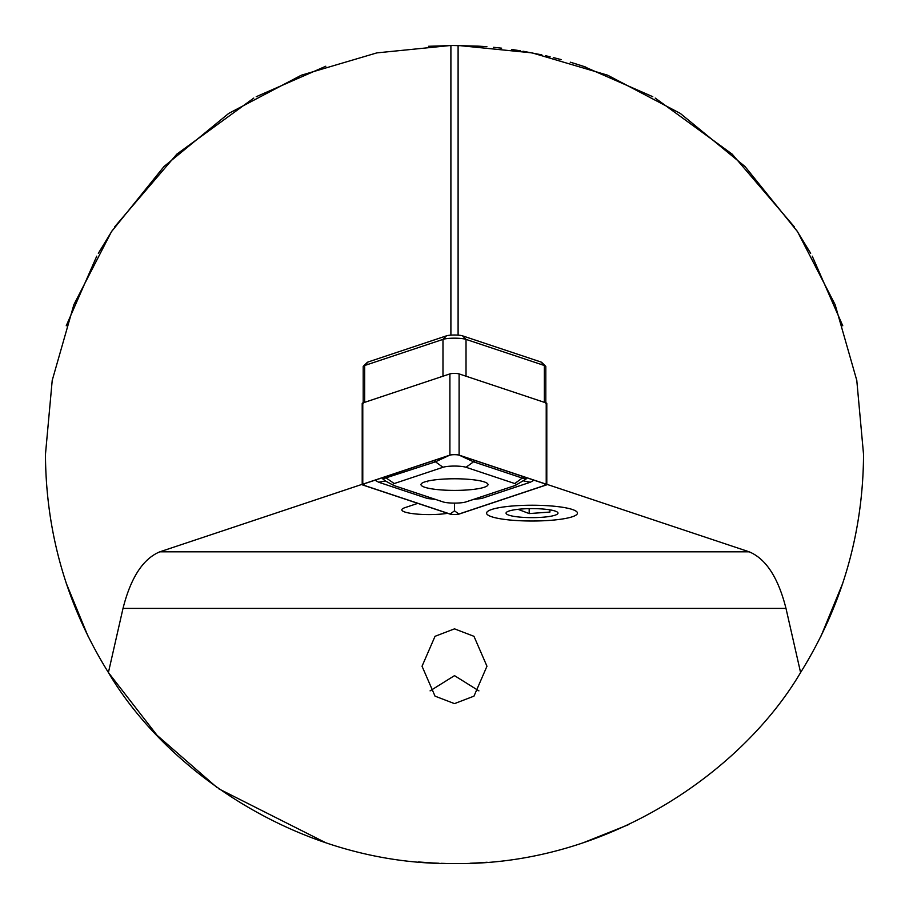 <?xml version="1.0" encoding="UTF-8"?>
<svg xmlns="http://www.w3.org/2000/svg" width="909" height="909" viewBox="0 0 909 909"><rect width="100%" height="100%" fill="white"/><g stroke="black" fill="none" stroke-linecap="round" stroke-linejoin="round"><path stroke-width="1.36" d="M428.525 46.279L454.511 45.45L428.525 46.279M546.798 484.304L749.221 551.831C765.98 558.83 778.229 577.692 785.99 608.394L800.59 672.535C742.937 770.491 608.78 865.527 454.5 863.55C300.22 865.527 166.063 770.491 108.41 672.535C66.914 605.78 45.927 533.106 45.45 454.5L52.211 380.416L73.879 304.663L111.432 231.738L163.984 166.529L228.727 113.398L301.322 75.208L376.883 52.881L450.898 45.461L477.748 46.109M478.475 46.154L480.372 46.268M478.918 690.874L454.5 675.637L430.082 690.874M454.5 703.623L435.025 696.146L422.037 666.24L435.025 636.323L454.5 628.846L473.975 636.323L486.963 666.24L473.975 696.146L454.5 703.623M482.338 862.607L487.11 862.243M481.986 862.63L476.441 862.959M460.761 863.505L454.83 863.55M445.41 863.448L441.001 863.323M432.604 862.959L418.413 861.959M532.026 505.234A45.45 7.897 180 0 0 486.576 513.119A45.45 7.897 180 0 0 532.026 521.016A45.45 7.897 180 0 0 577.476 513.119A45.45 7.897 180 0 0 532.026 505.234M417.81 503.359L404.914 507.665A27.27 4.738 180 0 0 401.835 509.847A27.27 4.738 180 0 0 429.105 514.585A27.27 4.738 180 0 0 447.671 513.312M541.855 54.881L523.005 51.222M501.643 48.177L493.951 47.359M486.929 46.734L477.498 46.098M478.532 46.154L480.77 46.291M481.634 46.348L483.474 46.473M493.507 47.313L495.7 47.529M511.506 49.438L520.539 50.813M66.221 583.18L87.968 636.095M362.202 484.304L159.779 551.831C143.02 558.83 130.771 577.692 123.01 608.394L108.41 672.535L157.052 735.29L217.081 787.592M218.876 788.864L325.82 842.779M583.18 842.779L628.733 824.588M821.032 636.095L842.779 583.18M418.617 861.971L421.856 862.243M422.344 862.289L426.605 862.596M433.457 863.005L438.979 863.255M448.194 863.505L453.227 863.55M470.021 863.255L475.6 863.005M800.59 672.535C842.086 605.78 863.073 533.106 863.55 454.5L856.789 380.416L835.121 304.663L797.568 231.738L745.016 166.529L680.273 113.398L607.678 75.208L532.117 52.881L458.102 45.461L458.102 335.137M553.297 57.562L561.478 59.687M570.261 62.176L576.636 64.107M580.09 65.209L585.203 66.891M585.237 66.902L585.828 67.107M585.669 67.05L571.182 62.448M550.15 56.79L545.366 55.665M325.82 66.221L256.213 96.718M253.804 98.07L176.823 154.144L114.648 226.852M112.591 229.966L98.331 253.338M96.752 256.168L66.221 325.82M842.779 325.82L812.248 256.168M810.669 253.338L796.409 229.966M794.352 226.852L732.177 154.144L655.196 98.07M652.787 96.718L583.18 66.221M450.898 335.137L450.898 45.461M424.787 487.269A33.508 5.818 180 0 0 462.465 490.235A33.508 5.818 180 0 0 488.008 484.588A33.508 5.818 180 0 0 484.213 481.895A33.508 5.818 180 0 0 446.535 478.941A33.508 5.818 180 0 0 420.992 484.588A33.508 5.818 180 0 0 424.787 487.269M514.767 485.633A12.987 2.25 180 0 0 515.619 485.27A12.987 2.25 180 0 0 514.767 483.543L466.022 467.283A12.987 2.25 180 0 0 454.5 466.067A12.987 2.25 180 0 0 442.978 467.283L394.233 483.543A12.987 2.25 180 0 0 393.381 485.27A12.987 2.25 180 0 0 394.233 485.633L442.978 501.893A12.987 2.25 180 0 0 454.5 503.109A12.987 2.25 180 0 0 466.022 501.893L514.767 485.633M546.218 485.008A5.193 0.898 180 0 0 546.798 484.588A5.193 0.898 180 0 0 546.218 484.167L459.102 455.114A5.193 0.898 180 0 0 454.5 454.625A5.193 0.898 180 0 0 449.898 455.114L362.782 484.167A5.193 0.898 180 0 0 362.202 484.588A5.193 0.898 180 0 0 362.782 485.008L449.898 514.062A5.193 0.898 180 0 0 454.5 514.551A5.193 0.898 180 0 0 459.102 514.062L546.218 485.008M546.798 484.588L546.798 403.38A5.193 0.898 180 0 0 546.218 402.96L459.102 373.906A5.193 0.898 180 0 0 454.5 373.417A5.193 0.898 180 0 0 449.898 373.906L362.782 402.96A5.193 0.898 180 0 0 362.202 403.38L362.202 484.588M545.979 484.19L458.875 455.136A4.931 0.852 180 0 0 454.5 454.67A4.931 0.852 180 0 0 450.125 455.136L363.021 484.19A4.931 0.852 180 0 0 362.691 484.327A4.931 0.852 180 0 0 363.021 484.986L450.125 514.039A4.931 0.852 180 0 0 454.5 514.505A4.931 0.852 180 0 0 458.875 514.039L545.979 484.986A4.931 0.852 180 0 0 546.309 484.327A4.931 0.852 180 0 0 545.979 484.19M435.604 499.427L427.435 498.496L378.678 482.236L375.031 480.179M454.5 503.109L454.5 510.835L450.125 514.039M533.969 480.179L530.322 482.236L481.565 498.496L473.396 499.427M515.619 485.27L526.231 478.907L522.255 478.066L514.767 483.543M449.728 455.17L435.491 461.806L382.769 478.907L385.586 480.997M524.311 476.964L522.255 478.066L473.509 461.806L459.818 455.443M427.56 481.134L427.332 481.793L427.321 481.179M486.94 512.119A45.45 7.897 0 0 1 537.764 505.29A45.45 7.897 0 0 1 577.113 514.119A45.45 7.897 0 0 1 576.76 514.517A45.45 7.897 0 0 1 532.026 521.016A45.45 7.897 0 0 1 487.281 514.517A45.45 7.897 0 0 1 486.94 512.119M518.016 509.324L529.186 513.574L549.922 512.062L549.922 509.858M557.785 513.687A25.975 4.511 0 0 1 528.743 517.596A25.975 4.511 0 0 1 506.256 512.551A25.975 4.511 0 0 1 506.461 512.324A25.975 4.511 0 0 1 532.026 508.608A25.975 4.511 0 0 1 557.592 512.324A25.975 4.511 0 0 1 557.785 513.687M529.186 508.642L529.186 513.574M545.809 402.823L545.809 366.554A12.987 2.25 180 0 0 545.605 366.157A12.987 2.25 180 0 0 544.343 365.509L466.022 339.387A12.987 2.25 180 0 0 454.5 338.171A12.987 2.25 180 0 0 442.978 339.387L364.657 365.509A12.987 2.25 180 0 0 363.395 366.157A12.987 2.25 180 0 0 363.191 366.554L363.191 402.823M545.809 403.38A12.987 2.25 180 0 0 544.343 402.335L466.022 376.212L466.022 339.387L462.567 335.853L540.889 361.987A9.09 1.579 0 0 1 541.775 362.43L545.605 366.157M363.395 366.157L367.225 362.43A9.09 1.579 0 0 1 368.111 361.987L446.433 335.853L442.978 339.387L442.978 376.212L364.657 402.335A12.987 2.25 180 0 0 363.191 403.38M446.433 335.853A9.09 1.579 0 0 1 454.5 335.012A9.09 1.579 0 0 1 462.567 335.853M785.99 608.394L123.01 608.394M749.221 551.831L159.779 551.831M546.218 402.96L546.218 484.167M362.782 402.96L362.782 484.167M449.898 373.906L449.898 455.114M459.102 373.906L459.102 455.114M365.009 483.531L363.021 484.986M454.5 510.835L458.875 514.039M543.991 483.531L545.979 484.986M384.689 476.964L394.233 483.543M433.445 460.693A9.09 7.942 71.6 0 1 435.491 461.806L442.978 467.283M475.555 460.693A9.09 7.942 -71.6 0 0 473.509 461.806L466.022 467.283M427.435 498.496A9.09 7.942 108.4 0 1 429.48 497.382M378.678 482.236L385.348 480.929M479.52 497.382A9.09 7.942 -108.4 0 1 481.565 498.496M523.652 480.929L530.322 482.236M544.343 402.335L544.343 365.509L540.889 361.987M368.111 361.987L364.657 365.509L364.657 402.335M393.381 485.27L385.166 480.827"/></g></svg>
